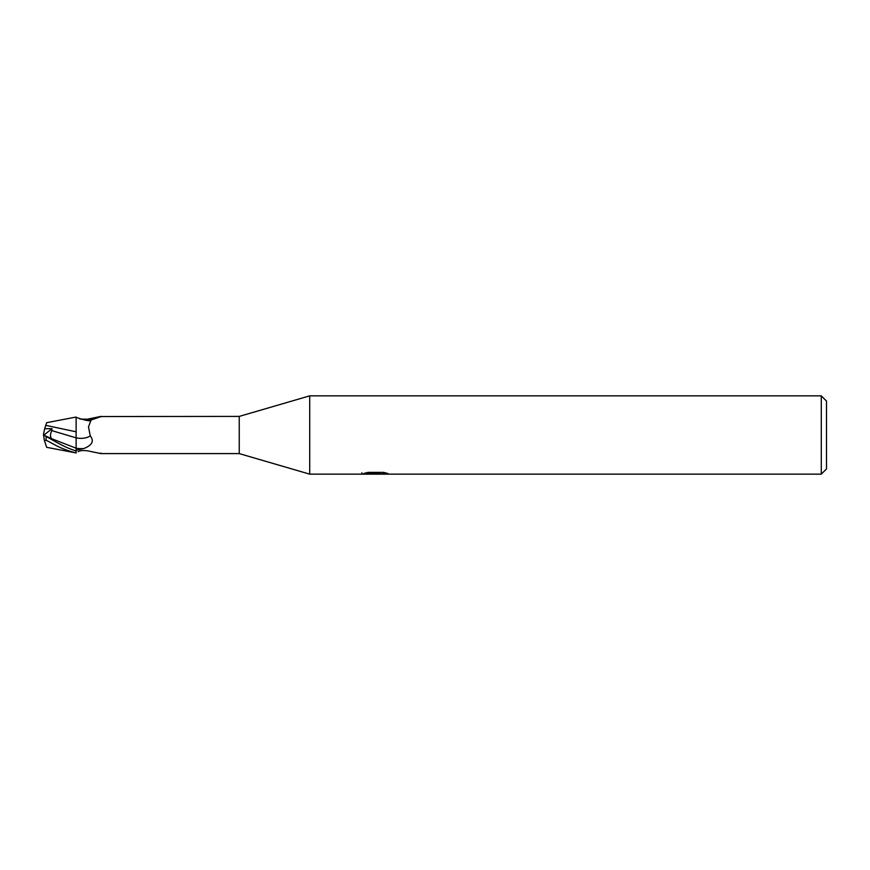 <?xml version="1.0" encoding="UTF-8"?>
<svg xmlns="http://www.w3.org/2000/svg" width="870" height="870" viewBox="0 0 870 870"><rect width="100%" height="100%" fill="white"/><g stroke="black" fill="none" stroke-linecap="round" stroke-linejoin="round"><path stroke-width="1.3" d="M821.28 474.15L821.28 395.85L826.5 401.07L826.5 468.93L821.28 474.15L309.72 474.15L239.25 453.596L101.203 453.596M239.25 453.596L239.25 416.404L309.72 395.85L821.28 395.85M101.725 416.534L239.25 416.404M100.267 416.828A21.228 14.594 -152.5 0 0 100.811 416.415C102.203 416.458 102.007 416.599 100.191 416.828L91.067 420.036L88.501 426.876L90.262 435.892C94.319 441.003 92.198 445.212 83.89 448.518L76.125 450.258M78.517 451.389L79.931 450.932M79.279 451.106A20.217 13.898 -27.5 0 0 78.05 451.66C79.779 450.595 82.867 450.301 87.337 450.78L100.811 453.585C102.203 453.542 102.007 453.4 100.191 453.172M309.72 474.15L309.72 395.85L309.72 474.15M374.948 474.15L361.92 474.063M361.92 472.758L361.92 474.074L376.536 473.41L364.019 473.41L368.097 472.377L383.539 472.377L388.02 473.53L374.937 474.15M373.002 474.15L370.413 473.769M378.961 473.53L375.003 474.15M378.961 474.128L378.961 472.823L380.919 472.377M376.536 472.377L376.536 473.41M45.773 444.657L46.632 447.31L76.125 452.955C59.377 448.605 54.418 444.2 46.11 440.274L44.49 440.698L43.5 434.989L51.765 438.763C50.101 437.023 50.101 434.304 51.776 430.606L76.125 437.86L76.125 417.274L76.777 417.611C86.369 420.775 91.143 421.58 91.089 420.014M76.125 433.728L76.125 437.86A21.304 14.649 -152.5 0 0 90.262 435.892M79.931 419.068L87.337 419.22A21.228 14.594 -152.5 0 0 91.731 419.46M87.337 419.22L100.811 416.415C102.203 416.458 102.007 416.599 100.191 416.828M51.776 430.606L52.004 428.703L44.685 428.692L46.632 422.689L76.125 417.045L76.125 419.938M76.125 431.803L45.773 425.354M44.642 428.823L46.632 422.689M44.685 428.692L43.5 434.315M76.125 437.86L76.125 451.66M76.125 452.922L76.125 451.019C66.392 447.593 65.272 447.245 46.11 436.457L43.63 435.043M45.708 444.45L44.152 439.687M43.837 435.141L52.004 428.703M76.125 448.246A29.417 20.227 -152.5 0 0 83.89 448.518M51.765 438.763L76.125 448.202M46.11 440.274L46.11 436.457M376.536 472.845L378.961 472.845"/></g></svg>
